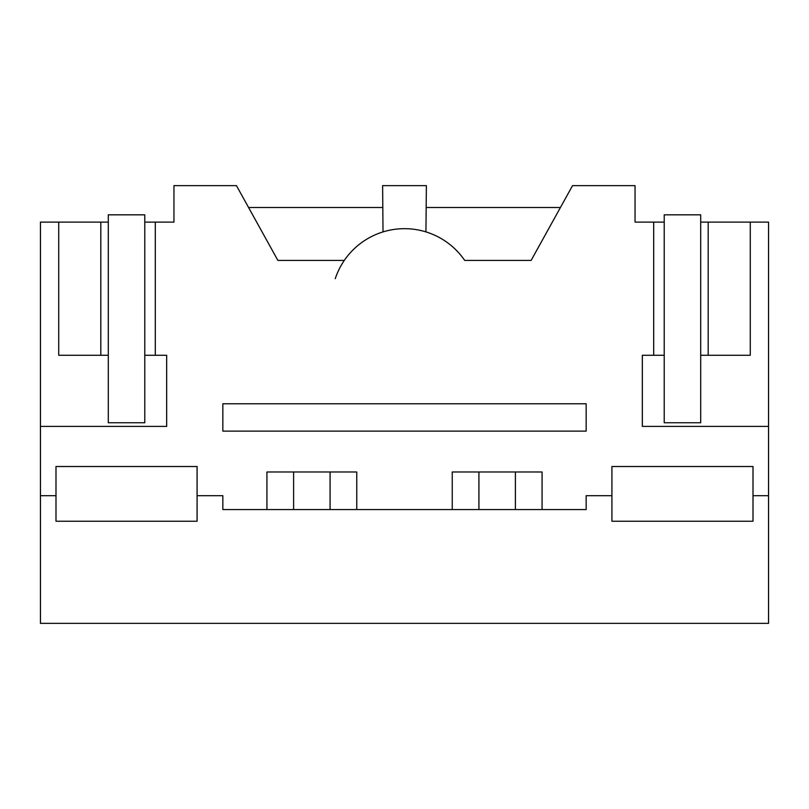 <?xml version="1.0" encoding="UTF-8"?>
<svg xmlns="http://www.w3.org/2000/svg" width="809" height="809" viewBox="0 0 809 809"><rect width="100%" height="100%" fill="white"/><g stroke="black" fill="none" stroke-linecap="round" stroke-linejoin="round"><path stroke-width="1.21" d="M753.007 495.695L753.007 521.229L611.917 521.229L611.917 466.51L753.007 466.51L753.007 495.695L768.55 495.695L768.55 623.365L40.45 623.365L40.45 222.111L100.812 222.111L100.812 355.262L108.295 355.262L108.295 222.111L100.812 222.111M40.45 495.695L55.993 495.695L55.993 521.229L197.083 521.229L197.083 495.695L222.839 495.695L222.839 509.559L586.161 509.559L586.161 495.695L611.917 495.695M768.55 495.695L768.55 426.394L642.336 426.394L642.336 355.262L653.692 355.262L653.692 222.111L635.045 222.111L635.045 185.635L572.539 185.635L531.119 260.417L464.7 260.417A72.952 72.952 0 0 0 344.3 260.417L277.881 260.417L236.461 185.635L173.955 185.635L173.955 222.111L155.308 222.111L155.308 355.262L166.664 355.262L166.664 426.394L40.45 426.394M197.083 495.695L197.083 466.51L55.993 466.51L55.993 495.695M266.93 509.559L266.93 471.981L356.759 471.981L356.759 509.559M452.241 509.559L452.241 471.981L542.07 471.981L542.07 509.559M155.308 222.111L144.781 222.111L144.781 355.262L155.308 355.262M768.55 426.394L768.55 222.111L750.277 222.111L750.277 355.262L700.705 355.262L700.705 222.111L750.277 222.111M425.938 231.9L426.383 185.635L382.617 185.635L383.021 231.91M58.723 222.111L58.723 355.262L100.812 355.262M653.692 355.262L664.219 355.262L664.219 214.82L700.705 214.82L700.705 222.111M653.692 222.111L664.219 222.111M222.839 431.126L586.161 431.126L586.161 403.772L222.839 403.772L222.839 431.126M248.585 207.519L382.617 207.519M708.188 222.111L708.188 355.262M426.383 207.519L560.415 207.519M335.26 278.65A72.952 72.952 0 0 1 344.3 260.417M108.295 355.262L108.295 422.743L144.781 422.743L144.781 355.262M144.781 222.111L144.781 214.82L108.295 214.82L108.295 222.111M664.219 355.262L664.219 422.743L700.705 422.743L700.705 355.262M330.082 471.981L330.082 509.559M293.606 509.559L293.606 471.981M515.394 471.981L515.394 509.559M478.918 509.559L478.918 471.981"/></g></svg>

